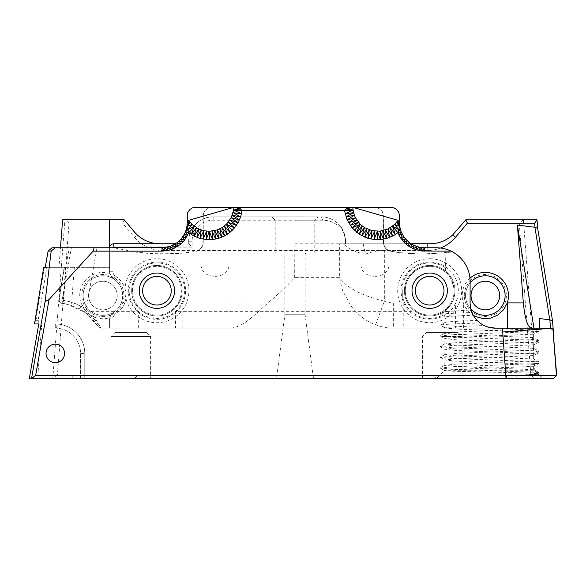 <?xml version="1.0" encoding="UTF-8"?>
<svg xmlns="http://www.w3.org/2000/svg" width="586" height="586" viewBox="0 0 586 586"><rect width="100%" height="100%" fill="white"/><g stroke="black" fill="none" stroke-linecap="round" stroke-linejoin="round"><path stroke-width="0.44" stroke-dasharray="2.93 2.2" d="M284.049 253.035L305.943 253.035L284.049 253.035L284.891 253.877L305.101 253.877L284.891 253.877L284.891 314.726L305.101 314.726L284.891 314.726L276.475 378.673L313.517 378.673L276.475 378.673M175.558 243.776L160.015 243.776C151.298 243.651 143.716 240.707 137.27 234.927L124.188 219.787L122.613 223.156L134.465 237.279L137.27 234.927M109.626 247.775L109.626 247.988A4.212 4.212 0 0 1 113.838 243.776L160.015 243.776M539.076 318.491L539.816 328.16L109.589 328.16L109.589 319.363L109.589 328.16L100.953 328.16L446.049 328.16M112.981 247.775A0.842 0.842 0 0 0 112.959 247.988L112.959 271.743A5.054 5.054 0 0 0 115.303 276.006L113.494 278.855A19.785 19.785 0 0 0 83.893 290.033A19.785 19.785 0 0 0 102.887 315.334A19.785 19.785 0 0 0 120.02 285.66A19.785 19.785 0 0 0 85.754 285.66A19.785 19.785 0 0 0 113.494 312.257C118.357 308.961 119.756 306.383 121.654 301.834A19.785 19.785 0 0 0 113.494 278.855A8.416 8.416 0 0 1 109.589 271.743L109.589 247.988L109.589 271.743A8.416 8.416 0 0 0 109.765 273.442A23.154 23.154 0 0 0 80.934 302.903L85.102 310.331M115.303 276.006A23.154 23.154 0 0 1 124.84 302.903C123.126 307.46 119.947 311.049 115.303 313.664L112.959 317.422L112.959 328.16M121.654 301.834L124.84 302.903L131.03 302.903A28.626 28.626 0 0 1 156.931 262.089A28.626 28.626 0 0 1 182.825 302.903A28.626 28.626 0 0 1 131.03 302.903L131.03 328.16M537.047 220.109L465.804 219.787L467.379 223.156L455.527 237.279A37.043 37.043 0 0 1 427.15 250.508L427.15 243.776L345.506 243.776L345.506 241.249C344.81 234.678 343.03 230.144 340.158 227.639C335.331 222.739 329.596 220.255 322.959 220.204L294.992 220.204L294.67 277.647C286.32 286.664 277.42 295.08 267.985 302.903C253.811 315.59 241.835 328.783 228.174 328.16M294.992 216.835L213.143 216.835L318.147 216.835L294.992 216.835L294.992 220.204L314.777 220.204L213.143 220.204A21.045 21.045 0 0 0 192.091 241.249L192.091 247.145L167.537 247.145M481.956 324.307L477.18 320.439C457.329 321.15 446.554 321.839 444.862 322.505L440.247 325.267L446.012 328.16L501.272 328.16M552.847 328.16L533.641 328.16L533.641 328.834L538.995 331.412L533.641 334.174L533.641 339.528L538.995 342.107L533.641 344.868L533.641 350.216L538.995 352.794L533.641 355.563L533.641 360.91L538.995 363.488L533.641 366.25L533.641 370.257L538.995 374.183L538.49 374.447L543.273 378.673L537.23 373.341L538.995 372.476L533.641 369.715L533.641 364.367L538.995 361.782L533.641 359.02L533.641 353.673L538.995 351.095L533.641 348.333L533.641 342.978L538.995 340.4L533.641 337.639L533.641 332.291L538.995 329.706L501.264 328.167L549.734 328.16L553.081 331.266M539.816 328.16L549.734 328.16L550.54 328.907L550.481 328.16M109.626 219.787L109.626 267.348L74.349 267.348L71.697 302.09L59.208 299.768L62.167 299.922C62.292 299.893 75.001 302.149 86.142 309.24L84.216 312.001L67.368 304.376L61.896 303.336C59.831 302.837 58.878 301.534 59.025 299.417L64.174 267.348L74.349 267.348M52.059 247.775L69.229 247.775L65.771 267.348L64.174 267.348M69.229 247.775L71.367 247.775L62.167 299.922C62.006 301.944 62.9 303.24 64.841 303.812M64.167 267.341L59.003 299.461C58.41 302.911 63.002 303.724 61.896 303.336L62.028 303.358C60.16 302.925 59.223 301.731 59.208 299.768L59.025 299.417M43.701 267.348L65.771 267.348M38.771 323.955L55.304 323.955A29.468 29.468 0 0 1 84.772 353.417L84.772 378.673L80.56 378.673L84.772 378.673L84.772 353.417A29.468 29.468 0 0 0 55.304 323.955L35.534 323.955L35.797 320.476L38.266 319.941L46.719 267.348M38.266 319.941L38.251 321.524L35.731 316.997M35.797 320.476L44.331 267.348L58.974 267.348L60.468 247.775M62.607 219.787L64.921 219.787L52.791 378.673L37.607 378.673L41.467 328.16L55.304 328.16A25.257 25.257 0 0 1 80.56 353.417L80.56 378.673L37.607 378.673M40.815 323.955C41.386 324.205 41.606 325.611 41.467 328.16M543.273 378.673L436.431 378.673L543.273 378.673M538.995 329.706L536.014 328.16M537.23 373.341C511.952 372.33 429.626 371.312 446.173 370.257L533.641 370.257M444.642 370.572L446.173 370.257C453.681 368.96 513.856 367.532 533.641 366.25M537.164 373.289L524.91 374.886L538.49 374.447M533.641 332.291L456.011 329.054L445.052 327.977L447.726 327.288L456.011 326.724L484.131 325.523M480.007 322.959C454.465 323.728 441.207 324.498 440.247 325.267L444.935 322.439M524.91 374.886L538.995 374.183M538.995 361.782L452.59 358.486L440.24 357.379L452.59 356.098L538.995 352.794M533.641 364.367L455.842 361.144L444.847 359.994L454.524 358.866L533.641 355.555M538.995 372.476L452.59 369.173L440.247 368.074L452.59 366.792L538.995 363.488M538.995 340.4L452.59 337.096L440.24 335.998L452.59 334.716L538.995 331.412M533.641 342.978L455.842 339.763L444.847 338.613L454.524 337.485L533.641 334.174M533.641 328.834L455.842 332.05L444.847 333.207L454.524 334.335L533.641 337.639M533.641 360.91L455.842 364.126L444.847 365.283L454.524 366.411L533.641 369.715M533.641 339.528L455.842 342.744L444.847 343.894L454.524 345.022L533.641 348.333M538.995 351.095L452.59 347.791L440.24 346.692L452.59 345.41L538.995 342.107M533.641 350.216L455.842 353.439L444.847 354.589L454.524 355.717L533.641 359.02M495.36 328.16L533.641 328.16M533.641 353.673L455.842 350.457L444.847 349.3L454.524 348.172L533.641 344.868M553.587 378.673L532.037 378.673L535.26 375.318L556.7 375.318L553.587 378.673M533.209 377.047L530.887 375.304L517.035 375.304L514.669 378.585L532.037 378.673M514.698 378.673L436.431 378.673L433.061 375.304L517.035 375.304M122.613 223.156L69.045 223.156L57.421 375.304L137.564 375.304L134.194 378.673L436.431 378.673L444.606 370.506M134.194 378.673L52.791 378.673M29.3 378.673L80.56 378.673L80.56 353.417L84.772 353.417L80.56 353.417A25.257 25.257 0 0 0 55.304 328.16L55.304 323.955L55.304 328.16L38.215 328.16M442.32 378.673L462.105 378.673L442.32 378.673M130.825 378.673L150.609 378.673L130.825 378.673M440.665 314.301C443.91 313.715 454.362 313.129 472.016 312.543L471.115 309.979L445.323 311.613L440.665 314.301L445.038 317.048C447.396 316.44 456.824 315.839 473.32 315.239L472.016 312.543M471.115 309.979L470.104 302.903L470.104 281.448C470.565 267.297 459.827 255.122 452.495 251.855L445.118 252.815L445.594 272.19C448.517 273.135 451.315 278.577 454.003 288.532C454.992 300.75 447.03 308.251 445.594 309.232L445.323 311.613M477.18 320.432L473.32 315.239M445.038 317.048L444.862 322.505M411.064 328.16L411.064 311.327C420.623 319.172 431.054 320.549 442.357 315.436M445.594 272.19A24.414 24.414 0 0 0 406.794 282.232A24.414 24.414 0 0 0 445.594 309.232M445.118 267.604A27.784 27.784 0 0 0 401.937 289.455L402.758 290.275L402.758 297.527L402.758 290.275L401.937 289.455M402.758 297.527A27.784 27.784 0 0 0 411.064 311.327L175.558 311.327A27.784 27.784 0 0 0 176.899 271.399A27.784 27.784 0 0 0 136.956 271.399A27.784 27.784 0 0 0 138.303 311.327C143.614 316.022 149.826 318.41 156.931 318.491C164.014 318.418 170.226 316.03 175.558 311.327L175.558 328.16M445.118 252.815L420.968 254.053L398.597 252.581L413.496 253.841L428.447 253.987L452.495 251.855A33.673 33.673 -35.8 0 0 436.431 247.775L421.957 247.629M84.992 310.265L80.934 306.537L79.359 308.998C89.695 313.832 98.748 326.944 98.096 326.585L86.838 313.957L88.94 311.327A53.883 53.883 0 0 0 86.142 309.24L96.99 247.775L113.845 247.775L135.842 252.126L150.719 253.643L173.141 253.841L188.04 252.581L197.028 251.13L199.43 249.87L201.467 247.834L202.778 245.263L203.232 242.384L202.785 245.248L203.225 242.494M201.005 265.019C201.628 280.115 228.401 280.152 229.031 265.019L201.005 265.019L201.005 248.413M209.012 207.722L205.203 210.33L203.745 212.865L203.232 215.743L203.745 212.865L205.203 210.33L208.777 207.832L211.656 207.327L229.031 207.327L229.031 265.019M229.031 207.327L360.961 207.327L360.961 265.019C361.584 280.115 388.364 280.152 388.987 265.019L388.987 250.859L398.597 252.581L388.987 250.859M556.7 375.318L553.352 331.522L550.54 328.907M523.386 219.787L535.26 375.318M523.254 219.787L519.262 223.156L530.887 375.304M35.534 323.955L34.523 323.955M46.045 353.417A9.259 9.259 0 0 1 59.933 345.396A9.259 9.259 0 0 1 59.933 361.437A9.259 9.259 0 0 1 46.045 353.417A9.259 9.259 0 0 1 59.933 345.396A9.259 9.259 0 0 1 59.933 361.437A9.259 9.259 0 0 1 46.045 353.417A9.259 9.259 0 0 1 59.933 345.396A9.259 9.259 0 0 1 59.933 361.437A9.259 9.259 0 0 1 46.045 353.417M90.317 314.997L85.095 310.338M138.303 328.16L138.303 311.327L88.94 311.327C95.511 317.561 101.048 328.065 100.953 328.16L98.096 326.585L100.953 328.16L95.423 320.505M95.437 320.498L90.339 315.019M80.949 306.515L74.056 302.903L72.884 306.06L79.359 308.998M62.028 303.358L66.137 304.083C64.423 303.555 63.574 302.376 63.588 300.545L66.123 267.348M86.838 313.957A50.513 50.513 0 0 0 84.216 312.001M66.137 304.083L70.672 305.299L71.697 302.09A53.883 53.883 0 0 1 74.056 302.903L80.934 302.903L80.934 306.537M70.672 305.299A50.513 50.513 0 0 1 72.884 306.06M109.589 319.363L109.758 317.685L113.494 312.257C111.047 313.884 109.75 316.25 109.589 319.363L112.959 317.422M90.317 314.99C96.404 318.769 102.887 319.67 109.758 317.685M96.99 247.775L71.367 247.775M38.134 323.955L38.332 321.399L38.149 323.955M134.465 237.279A37.043 37.043 0 0 0 162.842 250.508L427.15 250.508L384.343 250.508L384.343 301.233A117.793 55.633 99.9 0 0 393.624 302.903L403.791 302.903C412.815 324.739 446.92 324.366 455.586 302.903A28.626 28.626 0 0 0 423.444 262.777A28.626 28.626 0 0 0 403.791 302.903L403.791 328.16M469.957 278.247A23.154 23.154 0 0 0 463.38 302.903L464.984 306.559L469.196 312.111L473.4 315.378M427.15 247.775L427.15 250.508A37.043 37.043 0 0 0 440.496 248.025M393.624 302.903L393.624 328.16C388.342 328.328 382.328 327.215 375.575 324.82C366.03 321.135 357.892 314.902 351.153 306.126L343.564 292.509C342.246 289.938 340.949 284.986 339.668 277.647L339.668 243.776L345.506 243.776L345.506 241.249C345.784 228.203 334.145 216.564 321.091 216.835C328.292 216.857 334.503 219.735 339.712 225.464C342.964 228.599 344.898 233.858 345.506 241.249M202.221 246.603L199.43 249.87L195.446 251.533L180.598 253.35L158.183 253.987L135.842 252.126L113.845 247.775L161.985 247.775L167.237 247.226L171.009 246.069M203.232 215.743L203.232 242.384L203.232 215.743M360.961 207.327L376.439 207.451L379.186 208.455L382.27 211.539L383.398 215.743L383.515 243.857L385.207 247.885L387.178 249.856L389.778 251.189M156.931 315.129A24.414 24.414 0 0 0 178.071 278.504A24.414 24.414 0 0 0 135.784 278.504A24.414 24.414 0 0 0 156.931 315.129A24.414 24.414 0 0 0 178.071 278.504A24.414 24.414 0 0 0 135.784 278.504A24.414 24.414 0 0 0 156.931 315.129M429.692 315.129A24.414 24.414 0 0 0 450.832 278.504A24.414 24.414 0 0 0 408.545 278.504A24.414 24.414 0 0 0 429.692 315.129M429.692 305.028A14.313 14.313 0 0 0 442.086 283.558A14.313 14.313 0 0 0 417.298 283.558A14.313 14.313 0 0 0 429.692 305.028M156.931 305.028A14.313 14.313 0 0 0 169.325 283.558A14.313 14.313 0 0 0 144.537 283.558A14.313 14.313 0 0 0 156.931 305.028M413.123 244.955L414.185 245.497M410.771 243.586L411.797 244.245M415.62 246.069L419.4 247.226L424.652 247.775M408.596 241.974L409.555 242.75M421.07 247.49L419.298 247.197M418.258 246.918L416.697 246.486M401.959 233.536L400.458 229.697M399.396 215.37L399.469 224.489L400.905 231.052M404.816 238.106L402.531 234.664M401.366 232.239L403.263 235.902M400.128 228.467L399.835 227.075M406.603 240.143L403.952 236.956M405.607 239.088L407.482 241.022M399.601 225.581L399.52 224.892M190.098 209.4L188.37 211.539L187.366 214.286L187.242 222.519M189.703 209.795L188.655 211.07M193.087 207.722L190.985 208.748M194.2 207.451L195.285 207.327M187.593 213.333L187.366 214.286M187.278 214.937L187.242 215.743M177.075 242.75L172.445 245.497M179.148 241.029L175.859 243.586M174.833 244.245L173.507 244.955M169.94 246.486L168.38 246.918M167.34 247.197L165.567 247.49M164.673 247.629L161.985 247.775M185.271 232.246L185.725 231.06M184.678 233.543L181.301 238.795L178.034 241.974M184.099 234.671L183.367 235.902M182.678 236.964L181.814 238.114M181.023 239.088L180.027 240.143M186.172 229.705L187.037 225.559M186.795 227.082L186.502 228.474M187.117 224.921L187.161 224.555M399.396 215.743L398.883 212.865L397.425 210.33L395.184 208.455L391.345 207.327M399.308 214.395L399.037 213.333M396.532 209.4L395.653 208.748M397.975 211.07L397.425 210.33M393.492 207.708L392.437 207.451M195.658 207.327L210.22 207.327M377.589 207.327L390.972 207.327M377.479 207.656L381.427 210.33L383.266 214.286L383.398 242.384L383.852 245.248L386.101 248.925L389.609 251.13L385.61 248.398L383.969 245.585L383.398 242.384L383.5 243.732M384.35 246.464L383.808 245.08M384.438 246.64L383.867 245.292M387.251 249.9L386.064 248.882M387.178 249.856L386.159 248.977M198.874 250.215L196.852 251.189M202.243 246.545L202.785 245.248L201.965 247.065L199.658 249.68M203.122 243.835L203.232 242.436M88.581 295.556A14.313 14.313 0 0 1 102.887 281.243A14.313 14.313 0 0 1 117.2 295.556A14.313 14.313 0 0 1 102.887 309.862A14.313 14.313 0 0 1 88.581 295.556M102.887 309.862A14.313 14.313 0 0 1 90.493 288.4A14.313 14.313 0 0 1 115.288 288.4A14.313 14.313 0 0 1 102.887 309.862M485.333 309.862A14.313 14.313 0 0 1 471.027 295.556A14.313 14.313 0 0 1 485.333 281.243A14.313 14.313 0 0 1 499.646 295.556A14.313 14.313 0 0 1 485.333 309.862M485.333 315.334A19.785 19.785 0 0 0 502.466 285.66A19.785 19.785 0 0 0 468.199 285.66A19.785 19.785 0 0 0 485.333 315.334M81.842 295.556A21.045 21.045 0 0 1 113.413 277.325A21.045 21.045 0 0 1 113.413 313.781A21.045 21.045 0 0 1 81.842 295.556M124.935 290.715A31.988 31.988 0 0 1 172.921 263.004A31.988 31.988 0 0 1 172.921 318.418A31.988 31.988 0 0 1 124.935 290.715M131.674 290.715A25.257 25.257 0 0 1 169.559 268.842A25.257 25.257 0 0 1 169.559 312.587A25.257 25.257 0 0 1 131.674 290.715A25.257 25.257 0 0 0 156.931 315.971A25.257 25.257 0 0 0 182.187 290.715A25.257 25.257 0 0 0 156.931 265.458A25.257 25.257 0 0 0 131.674 290.715M429.692 258.719A31.988 31.988 0 0 1 457.395 306.705A31.988 31.988 0 0 1 401.981 306.705A31.988 31.988 0 0 1 429.692 258.719M429.692 265.458A25.257 25.257 0 0 1 451.564 303.343A25.257 25.257 0 0 1 407.819 303.343A25.257 25.257 0 0 1 429.692 265.458A25.257 25.257 0 0 0 404.435 290.715A25.257 25.257 0 0 0 429.692 315.971A25.257 25.257 0 0 0 454.948 290.715A25.257 25.257 0 0 0 429.692 265.458M464.288 295.556A21.045 21.045 0 0 1 495.859 277.325A21.045 21.045 0 0 1 495.859 313.781A21.045 21.045 0 0 1 464.288 295.556M467.379 223.156L519.262 223.156M465.804 219.787L452.722 234.927C446.217 240.707 438.636 243.651 429.978 243.776L427.15 243.776M124.188 219.787L64.921 219.787M69.045 223.156L65.053 219.787M470.104 282.928A19.785 19.785 0 0 0 470.866 309.042M433.061 375.304L137.564 375.304M57.421 375.304L52.923 378.673M113.494 278.855L109.765 273.442M363.174 243.776L343.879 243.776C349.022 249.145 356.215 252.617 365.452 254.178L363.174 243.769L411.072 243.776M365.452 254.178C371.517 251.753 377.816 250.53 384.343 250.508M294.992 243.776L343.879 243.776M463.38 328.16L463.38 302.903L455.586 302.903L455.586 328.16M375.575 324.82L384.343 301.233C361.459 295.578 346.568 287.719 339.668 277.647L294.67 277.647M442.32 336.584L462.105 336.584L442.32 336.584M426.747 332.372L457.893 332.372L426.747 332.372L422.535 336.584L422.535 378.673M115.252 332.372L146.397 332.372L115.252 332.372L111.04 336.584L150.609 336.584L111.04 336.584L111.04 378.673M109.626 267.348L58.974 267.348M112.959 247.988L109.589 247.988A4.212 4.212 0 0 1 109.597 247.775M188.729 243.776L188.729 241.249L188.729 243.776L192.091 247.145M188.729 241.249C188.45 228.203 200.09 216.564 213.143 216.835A24.414 24.414 0 0 0 188.729 241.249L192.091 241.249M275.215 253.035L314.777 253.035L275.215 253.035L275.215 220.204L271.845 216.835M322.959 220.204L321.091 216.835M182.825 328.16L182.825 302.903L267.985 302.903M115.303 313.664L113.494 312.257M64.416 267.348L59.208 299.768M55.304 323.955A29.468 29.468 0 0 1 84.772 353.417M98.096 326.585L100.953 328.16M388.987 265.019L360.961 265.019M394.136 207.935L395.184 208.455M210.228 207.451L211.656 207.327M376.41 207.444L377.487 207.737M374.981 207.327L376.432 207.451M199.863 249.541L198.515 250.464M455.527 237.279L452.722 234.927M162.842 250.508L162.842 243.776M71.302 375.304L73.638 378.673M109.626 247.988C109.926 245.483 111.333 244.076 113.838 243.776M213.143 220.204L213.143 216.835M112.959 271.743L109.589 271.743M305.943 253.035L305.101 253.877L305.101 314.726L313.517 378.673M444.95 327.999L441.69 326.116M440.24 357.379L444.884 360.06M440.247 368.074L444.627 370.601M440.24 335.998L444.884 338.679M444.884 333.134L440.24 335.815M444.884 365.21L440.247 367.891M444.884 343.828L440.24 346.509M444.884 354.523L440.24 357.204M444.847 333.236L444.847 327.889M444.847 365.312L444.847 359.965M444.847 343.931L444.847 338.576M444.847 354.618L444.847 349.271M440.24 346.692L444.884 349.366M97.217 325.23L97.979 326.395M65.083 303.863L67.368 304.376M457.893 332.372L462.105 336.584L462.105 378.673M146.397 332.372L150.609 336.584L150.609 378.673M314.777 253.035L314.777 220.204L318.147 216.835"/><path stroke-width="0.88" d="M109.597 247.775A4.212 4.212 0 0 1 113.801 243.776L175.558 243.776M167.537 247.145L113.801 247.145A0.842 0.842 0 0 0 112.981 247.775M60.468 247.775L62.607 219.787L124.188 219.787L134.223 231.748A33.673 33.673 0 0 0 160.015 243.776M506.297 378.673L29.3 378.673L38.771 323.955L34.523 323.955L43.701 267.348L45.239 267.348L48.103 251.094L51.172 251.094L45.115 301.563L49.041 299.512L35.665 375.304L506.297 375.304L506.297 378.673L553.316 378.673L556.444 375.318L552.847 328.16L495.36 328.16L487.735 326.981L484.234 325.574M35.665 375.304L31.505 378.673L45.115 301.563M45.239 267.348L44.331 267.348M553.081 331.266L556.7 375.318L553.316 378.673M484.131 325.523L481.956 324.307M399.388 222.409L399.469 224.489L396.429 222.497L399.696 226.43L394.576 224.467L387.873 229.016L380.065 231.162L371.978 230.679L364.485 227.602L360.214 224.277L355.416 217.75L353.505 212.689L352.743 207.327L398.062 220.329L394.576 224.467L398.773 229.617L399.696 226.43L401.132 231.734L403.673 236.59L409.299 242.575L413.994 245.417L419.195 247.182L424.652 247.775L436.431 247.775C441.58 247.797 446.473 248.918 451.11 251.145A33.673 33.673 0 0 1 470.104 281.448L470.104 302.903A25.257 25.257 0 0 0 495.36 328.16M451.11 251.145L421.774 250.998L413.438 248.86L406.12 244.333L400.472 237.843L397.894 232.701L398.773 229.617L400.267 229.119L397.894 232.701L401.132 231.734L399.059 235.338L402.274 234.232L400.472 237.843L403.673 236.59L402.135 240.194L405.329 238.788L404.018 242.362L407.211 240.787L406.12 244.333L409.299 242.575L408.405 246.083L411.57 244.128L410.852 247.6L413.994 245.417L413.438 248.86L416.543 246.442L416.141 249.848L419.195 247.182L418.931 250.566L421.905 247.629L421.774 250.998L424.652 247.775L424.652 251.145M377.223 239.711L377.355 231.294L380.395 239.586L380.065 231.162L383.544 239.161L382.739 230.738L386.635 238.429L385.354 230.02L389.646 237.411L387.873 229.016L392.539 236.107L390.269 227.749L395.301 234.532L397.894 232.701L392.51 226.225L395.301 234.532L392.539 236.107L386.635 238.429L380.395 239.586L374.051 239.535L367.825 238.275L359.225 234.232L352.127 227.917L347.102 219.853L344.575 210.696L242.04 210.696L233.638 210.022L231.206 217.743L226.408 224.27L222.145 227.595L217.26 229.924L209.283 231.294L203.899 230.738L198.764 229.031L192.061 224.489L188.575 220.358L233.873 207.327L233.638 210.022L240.48 208.968L238.927 207.327L195.087 207.327M187.242 222.446L186.934 226.445L188.729 232.708L194.091 236.114L199.994 238.436L206.235 239.586L212.579 239.535L218.798 238.275L224.665 235.85L229.961 232.356L234.495 227.917L238.099 222.695L240.648 216.886L242.04 210.696L240.48 208.968L234.634 207.51M209.407 239.711L209.283 231.294L206.235 239.586L206.572 231.17L203.086 239.161L203.899 230.738L199.994 238.436L201.284 230.027L196.984 237.418L198.764 229.031L194.091 236.114L196.369 227.764L191.329 234.539L194.127 226.247L188.729 232.708L184.495 240.201L180.51 244.34L173.192 248.86L167.706 250.566L161.985 251.145L93.115 251.145L49.041 299.512M46.045 353.417A9.259 9.259 0 0 1 59.933 345.396A9.259 9.259 0 0 1 59.933 361.437A9.259 9.259 0 0 1 46.045 353.417M429.692 273.032A17.683 17.683 0 0 0 414.375 299.549A17.683 17.683 0 0 0 445.001 299.549A17.683 17.683 0 0 0 429.692 273.032M156.931 273.032A17.683 17.683 0 0 0 141.622 299.549A17.683 17.683 0 0 0 172.24 299.549A17.683 17.683 0 0 0 156.931 273.032M556.444 375.318L506.297 375.304M411.072 243.776L429.978 243.776C438.694 243.651 446.276 240.707 452.722 234.927L465.804 219.787L537.003 219.787L537.677 228.35L552.547 320.908L553.352 331.522M537.677 228.35L534.923 227.258L549.793 319.817L539.076 318.491L539.816 328.16M534.923 227.258L517.394 225.09L533.949 328.16M473.4 315.378L475.612 316.557L483.003 318.608L490.438 318.176L497.704 315.114L503.616 309.738L507.286 302.903A23.154 23.154 0 0 0 469.957 278.247M517.394 225.09L523.335 302.903C524.858 318.213 527.451 326.636 531.114 328.16M534.989 227.419L534.666 223.156L467.379 223.156L455.527 237.279A37.043 37.043 0 0 1 440.496 248.025M48.103 251.094L52.059 247.775L161.985 247.775L170.087 246.442L173.192 248.86L172.636 245.424L175.778 247.6L175.06 244.128L178.225 246.091L177.331 242.582L180.51 244.34L179.419 240.795L182.605 242.37L181.301 238.795L184.495 240.201L182.949 236.598L186.158 237.85L184.356 234.239L185.498 231.741L187.571 235.345L184.356 234.239L181.301 238.795L177.331 242.582L170.087 246.442L170.489 249.848L167.435 247.182L167.706 250.566L164.725 247.629L164.856 250.998L161.985 247.775L161.985 251.145M429.692 305.028A14.313 14.313 0 0 0 443.998 290.715A14.313 14.313 0 0 0 429.692 276.402A14.313 14.313 0 0 0 415.379 290.715A14.313 14.313 0 0 0 429.692 305.028M156.931 305.028A14.313 14.313 0 0 0 171.244 290.715A14.313 14.313 0 0 0 156.931 276.402A14.313 14.313 0 0 0 142.618 290.715A14.313 14.313 0 0 0 156.931 305.028M51.172 251.094L55.201 247.775M93.115 251.145L94.126 247.775M188.575 220.358L187.747 222.717M187.461 222.394L190.208 222.519L186.934 226.445L192.061 224.489L187.857 229.631L186.363 229.133L186.934 226.445M187.117 224.921L187.242 222.519L187.161 224.555L190.208 222.519M352.977 210.03L346.136 208.968L344.575 210.696L352.977 210.03L345.125 213.824L353.505 212.689L345.974 216.886L354.325 215.267L347.102 219.853L355.416 217.75L348.516 222.695L356.779 220.094L350.201 225.398L358.383 222.277L352.127 227.917L360.214 224.277L354.288 230.247M352.743 207.327L346.136 208.968L347.696 207.327L391.778 207.363M399.396 222.702L399.396 215.37L398.883 212.711M398.927 212.659L396.751 209.598M396.773 209.576L393.865 207.81M393.814 207.788L392.62 207.488M398.89 222.68L398.062 220.329M377.355 231.294L374.051 239.535L374.652 231.133L370.909 239.051L371.978 230.679L367.825 238.275L369.378 229.932L364.836 237.205L366.865 228.899L361.965 235.85L364.485 227.602L359.225 234.232L362.258 226.057L356.662 232.356L360.214 224.277M399.469 224.489L399.696 226.43M399.176 222.343L396.429 222.497M414.185 245.497L413.123 244.955M411.797 244.245L410.771 243.586M421.957 247.629L421.07 247.49M409.555 242.75L408.596 241.974M419.298 247.197L418.258 246.918M416.697 246.486L415.62 246.069M402.531 234.664L401.959 233.536M401.366 232.239L400.905 231.052M400.458 229.697L400.128 228.467M403.952 236.956L403.263 235.902M407.482 241.022L406.603 240.143M405.607 239.088L404.816 238.106M399.835 227.075L399.601 225.581M399.52 224.892L399.396 222.519M194.852 207.363L192.413 207.891M195.072 207.334L194.017 207.488M189.879 209.598L189.212 210.33M192.289 207.964L189.857 209.576M191.754 208.286L190.985 208.748M188.729 232.708L185.498 231.741L186.363 229.133M187.747 212.711L187.256 214.674M189.153 210.403L187.703 212.659M188.655 211.07L188.223 211.795M187.293 214.681L187.242 222.731M175.859 243.586L174.833 244.245M171.009 246.069L169.94 246.486M165.567 247.49L164.673 247.629M168.38 246.918L167.34 247.197M173.507 244.955L172.445 245.497M183.367 235.902L182.678 236.964M184.678 233.543L184.099 234.671M185.725 231.06L185.271 232.246M181.814 238.114L181.023 239.088M178.034 241.974L177.075 242.75M180.027 240.143L179.148 241.029M187.037 225.559L186.795 227.082M186.502 228.474L186.172 229.705M233.638 210.022L241.491 213.824L233.111 212.681L240.648 216.886L232.298 215.267L239.513 219.853L231.206 217.743L238.099 222.695L229.844 220.087L236.422 225.39L228.24 222.27L234.495 227.917L226.408 224.27L232.334 230.247M226.408 224.27L229.961 232.356L224.365 226.05L227.397 234.232L222.145 227.595L224.665 235.85L219.765 228.892L221.786 237.198L217.26 229.924L218.798 238.275L214.652 230.672L215.721 239.051L211.986 231.133L212.579 239.535L209.283 231.294M398.414 211.795L397.975 211.07M396.934 209.795L397.484 210.403M394.942 208.323L395.653 208.748M238.927 207.327L347.696 207.327M485.333 309.862A14.313 14.313 0 0 1 472.939 288.4A14.313 14.313 0 0 1 497.734 288.4A14.313 14.313 0 0 1 485.333 309.862M537.032 219.875L534.666 223.156M467.379 223.156L465.804 219.787M470.866 309.042A19.785 19.785 0 0 0 505.117 295.556A19.785 19.785 0 0 0 470.104 282.928M549.793 319.817L552.547 320.908M550.481 328.16L549.858 319.971M523.335 302.903L507.286 302.903L507.286 328.16M109.626 219.787L109.626 247.775M502.583 328.16A50.513 50.513 0 0 0 502.729 332.006L506.04 378.673M552.847 328.182L502.729 332.006M185.498 231.741L187.857 229.631L194.127 226.247M392.51 226.225L398.773 229.617M427.15 243.776L427.15 247.775M452.722 234.927L455.527 237.279M113.801 247.145L113.801 243.776"/></g></svg>
